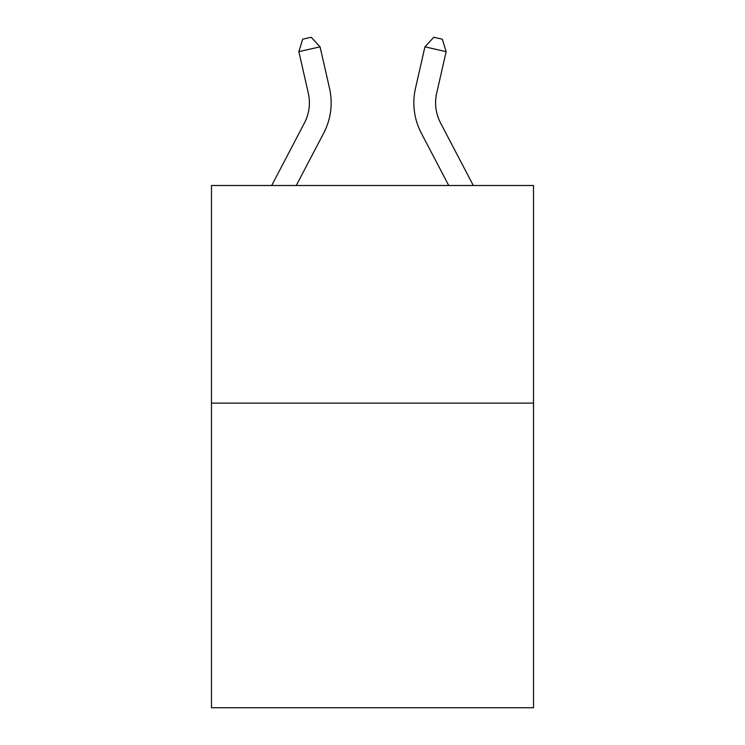 <?xml version="1.0" encoding="UTF-8"?>
<svg xmlns="http://www.w3.org/2000/svg" width="745" height="745" viewBox="0 0 745 745"><rect width="100%" height="100%" fill="white"/><g stroke="black" fill="none" stroke-linecap="round" stroke-linejoin="round"><path stroke-width="1.12" d="M533.522 403.11L533.522 707.75L211.478 707.75L211.478 185.505L533.522 185.505L533.522 403.11L211.478 403.11M329.523 88.32L320.071 46.833L329.523 88.32A65.281 65.281 0 0 1 323.703 133.113L296.259 185.505M473.308 185.505L440.574 123.018A43.517 43.517 0 0 1 436.691 93.153L446.143 51.666L424.929 46.833L415.477 88.32A65.281 65.281 0 0 0 421.298 133.113L448.741 185.505M271.692 185.505L304.426 123.018A43.517 43.517 0 0 0 308.309 93.153L298.857 51.666L302.703 39.187L311.187 37.25L320.071 46.833L298.857 51.666M304.426 123.018A43.517 43.517 0 0 0 308.309 93.153A43.517 43.517 0 0 1 304.426 123.018A43.517 43.517 0 0 0 308.309 93.153A43.517 43.517 0 0 1 304.426 123.018A43.517 43.517 0 0 0 308.309 93.153A43.517 43.517 0 0 1 304.426 123.018A43.517 43.517 0 0 0 308.309 93.153A43.517 43.517 0 0 1 304.426 123.018A43.517 43.517 0 0 0 308.309 93.153A43.517 43.517 0 0 1 304.426 123.018A43.517 43.517 0 0 0 308.309 93.153A43.517 43.517 0 0 1 304.426 123.018A43.517 43.517 0 0 0 308.309 93.153A43.517 43.517 0 0 1 304.426 123.018A43.517 43.517 0 0 0 308.309 93.153A43.517 43.517 0 0 1 304.426 123.018A43.517 43.517 0 0 0 308.309 93.153A43.517 43.517 0 0 1 304.426 123.018A43.517 43.517 0 0 0 308.309 93.153A43.517 43.517 0 0 1 304.426 123.018A43.517 43.517 0 0 0 308.309 93.153A43.517 43.517 0 0 1 304.426 123.018A43.517 43.517 0 0 0 308.309 93.153A43.517 43.517 0 0 1 304.426 123.018A43.517 43.517 0 0 0 308.309 93.153A43.517 43.517 0 0 1 304.426 123.018A43.517 43.517 0 0 0 308.309 93.153A43.517 43.517 0 0 1 304.426 123.018A43.517 43.517 0 0 0 308.309 93.153M440.574 123.018A43.517 43.517 0 0 1 436.691 93.153A43.517 43.517 0 0 0 440.574 123.018A43.517 43.517 0 0 1 436.691 93.153A43.517 43.517 0 0 0 440.574 123.018A43.517 43.517 0 0 1 436.691 93.153A43.517 43.517 0 0 0 440.574 123.018A43.517 43.517 0 0 1 436.691 93.153A43.517 43.517 0 0 0 440.574 123.018A43.517 43.517 0 0 1 436.691 93.153A43.517 43.517 0 0 0 440.574 123.018A43.517 43.517 0 0 1 436.691 93.153A43.517 43.517 0 0 0 440.574 123.018A43.517 43.517 0 0 1 436.691 93.153A43.517 43.517 0 0 0 440.574 123.018A43.517 43.517 0 0 1 436.691 93.153A43.517 43.517 0 0 0 440.574 123.018A43.517 43.517 0 0 1 436.691 93.153A43.517 43.517 0 0 0 440.574 123.018A43.517 43.517 0 0 1 436.691 93.153A43.517 43.517 0 0 0 440.574 123.018A43.517 43.517 0 0 1 436.691 93.153A43.517 43.517 0 0 0 440.574 123.018A43.517 43.517 0 0 1 436.691 93.153A43.517 43.517 0 0 0 440.574 123.018A43.517 43.517 0 0 1 436.691 93.153A43.517 43.517 0 0 0 440.574 123.018A43.517 43.517 0 0 1 436.691 93.153A43.517 43.517 0 0 0 440.574 123.018A43.517 43.517 0 0 1 436.691 93.153A43.517 43.517 0 0 0 440.574 123.018A43.517 43.517 0 0 1 436.691 93.153M446.143 51.666L442.297 39.187L433.813 37.25L424.929 46.833L415.477 88.32"/></g></svg>
